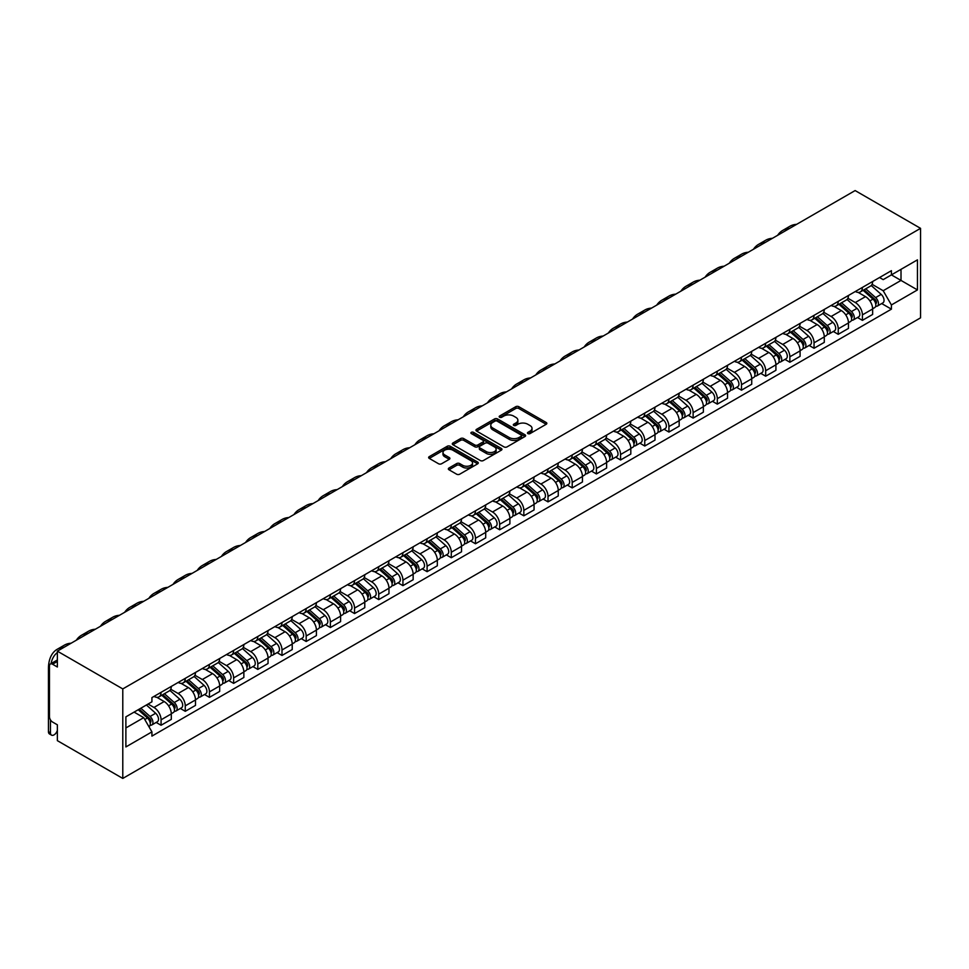 <?xml version="1.0" encoding="UTF-8"?>
<svg xmlns="http://www.w3.org/2000/svg" width="969" height="969" viewBox="0 0 969 969"><rect width="100%" height="100%" fill="white"/><g stroke="black" fill="none" stroke-linecap="round" stroke-linejoin="round"><path stroke-width="1.45" d="M527.911 433.603A1.502 0.872 0 0 0 530.043 433.603L546.213 424.265A2.156 1.248 0 0 0 546.843 423.38A2.156 1.248 0 0 0 546.213 422.508L518.815 406.689A2.156 1.248 0 0 0 515.774 406.689L499.604 416.028A1.502 0.872 0 0 0 499.168 416.646A1.502 0.872 0 0 0 499.604 417.251A1.502 0.872 0 0 0 501.736 417.251L503.832 416.052A6.892 3.973 0 0 1 513.57 416.052L515.847 417.373A6.892 3.973 0 0 1 517.87 420.183A6.892 3.973 0 0 1 515.847 422.993L513.764 424.192A1.502 0.872 0 0 0 513.316 424.81A1.502 0.872 0 0 0 513.764 425.427A1.502 0.872 0 0 0 515.896 425.427L517.979 424.216A6.892 3.973 0 0 1 527.717 424.216L530.007 425.536A6.892 3.973 0 0 1 532.017 428.346A6.892 3.973 0 0 1 530.007 431.157L527.911 432.368A1.502 0.872 0 0 0 527.475 432.986A1.502 0.872 0 0 0 527.911 433.603L527.911 432.368M448.974 468.015A2.156 1.248 0 0 0 448.344 468.899A2.156 1.248 0 0 0 448.974 469.771L456.653 474.204A2.156 1.248 0 0 0 459.706 474.204L477.656 463.836A2.156 1.248 0 0 0 478.286 462.964A2.156 1.248 0 0 0 477.656 462.08L450.27 446.273A2.156 1.248 0 0 0 447.23 446.273L429.267 456.641A2.156 1.248 0 0 0 428.637 457.513A2.156 1.248 0 0 0 429.267 458.398L438.545 463.751A2.156 1.248 0 0 0 441.598 463.751L449.277 459.318A2.156 1.248 0 0 0 449.907 458.434A2.156 1.248 0 0 0 449.277 457.562L444.674 454.897A5.753 3.319 0 0 1 442.99 452.547A5.753 3.319 0 0 1 446.539 449.483A5.753 3.319 0 0 1 452.814 450.197L470.849 460.614A5.753 3.319 0 0 1 472.533 462.964A5.753 3.319 0 0 1 468.984 466.028A5.753 3.319 0 0 1 462.71 465.314L459.706 463.582A2.156 1.248 0 0 0 456.653 463.582L448.974 468.015L448.974 469.771M122.784 688.923L57.365 651.156L855.13 190.566L920.55 228.345L122.784 688.923L122.784 778.434L920.55 317.844L920.55 228.345M503.989 446.891A2.156 1.248 0 0 0 507.029 446.891L524.98 436.522A2.156 1.248 0 0 0 525.61 435.638A2.156 1.248 0 0 0 524.98 434.766L497.594 418.947A2.156 1.248 0 0 0 494.553 418.947L476.591 429.315A2.156 1.248 0 0 0 475.961 430.188A2.156 1.248 0 0 0 476.591 431.072L503.989 446.891M471.951 433.918A1.502 0.872 0 0 1 473.478 434.136L473.478 432.344L501.324 448.429A2.156 1.248 0 0 1 501.954 449.301A2.156 1.248 0 0 1 501.324 450.185L483.361 460.541A2.156 1.248 0 0 1 480.321 460.541L452.935 444.735L452.935 442.978A2.156 1.248 0 0 0 452.305 443.85A2.156 1.248 0 0 0 452.935 444.735M452.935 442.978L460.614 438.545A2.156 1.248 0 0 1 463.654 438.545L474.762 444.953A2.156 1.248 0 0 0 477.814 444.953L482.913 442.009A2.156 1.248 0 0 0 483.543 441.137A2.156 1.248 0 0 0 482.913 440.253L471.346 433.579A1.502 0.872 0 0 1 470.898 432.961A1.502 0.872 0 0 1 471.83 432.162A1.502 0.872 0 0 1 473.478 432.344M57.365 651.156L57.365 666.999L52.556 664.225A4.385 2.532 -120 0 0 50.364 664.007A4.385 2.532 -120 0 0 49.455 666.018L49.455 716.672A4.385 2.532 -120 0 0 52.556 722.038L57.365 724.812L57.365 740.655L122.784 778.434M862.41 287.418A10.09 5.826 60 0 1 860.327 291.935L870.562 286.037A10.09 5.826 -120 0 0 872.645 281.507M847.899 298.27L855.288 302.534A10.09 5.826 60 0 1 862.41 314.889L872.645 308.978A10.09 5.826 -120 0 0 865.511 296.635L858.195 292.408M872.645 308.978L872.645 314.44L862.41 320.351L857.504 317.517M860.327 291.935A10.09 5.826 60 0 1 855.361 291.487M862.41 314.889L862.41 320.351M838.233 301.371A10.09 5.826 60 0 1 836.138 305.901L846.373 299.99A10.09 5.826 -120 0 0 848.456 295.472M833.328 331.483L838.233 334.317L848.469 328.406L848.469 322.943A10.09 5.826 -120 0 0 841.334 310.589L834.006 306.361M836.138 305.901A10.09 5.826 60 0 1 831.172 305.453M823.711 312.236L831.099 316.5A10.09 5.826 60 0 1 838.233 328.854L838.233 334.317M814.045 315.337A10.09 5.826 60 0 1 811.961 319.867L822.184 313.956A10.09 5.826 -120 0 0 824.28 309.426M809.139 345.448L814.045 348.271L824.28 342.372L824.28 336.909A10.09 5.826 -120 0 0 817.146 324.554L809.83 320.327M811.961 319.867A10.09 5.826 60 0 1 806.995 319.407M799.522 326.202L806.911 330.465A10.09 5.826 60 0 1 814.045 342.82L814.045 348.271M789.868 329.303A10.09 5.826 60 0 1 787.773 333.833L798.008 327.922A10.09 5.826 -120 0 0 800.091 323.392M784.963 359.402L789.868 362.236L800.091 356.326L800.091 350.875A10.09 5.826 -120 0 0 792.969 338.52L785.641 334.293M787.773 333.833A10.09 5.826 60 0 1 782.807 333.372M775.345 340.155L782.734 344.431A10.09 5.826 60 0 1 789.868 356.774L789.868 362.236M765.68 343.268A10.09 5.826 60 0 1 763.584 347.786L773.819 341.887A10.09 5.826 -120 0 0 775.915 337.357M760.774 373.368L765.68 376.202L775.915 370.291L775.915 364.828A10.09 5.826 -120 0 0 768.78 352.486L761.452 348.259M763.584 347.786A10.09 5.826 60 0 1 758.63 347.338M751.157 354.121L758.545 358.385A10.09 5.826 60 0 1 765.68 370.739L765.68 376.202M741.491 357.222A10.09 5.826 60 0 1 739.408 361.752L749.643 355.841A10.09 5.826 -120 0 0 751.726 351.323M736.585 387.334L741.491 390.168L751.726 384.257L751.726 378.794A10.09 5.826 -120 0 0 744.592 366.439L737.276 362.212M739.408 361.752A10.09 5.826 60 0 1 734.441 361.304M726.968 368.087L734.369 372.35A10.09 5.826 60 0 1 741.491 384.705L741.491 390.168M717.314 371.188A10.09 5.826 60 0 1 715.219 375.718L725.454 369.807A10.09 5.826 -120 0 0 727.537 365.277M712.409 401.299L717.314 404.121L727.537 398.223L727.537 392.76A10.09 5.826 -120 0 0 720.415 380.405L713.087 376.178M715.219 375.718A10.09 5.826 60 0 1 710.253 375.257M702.791 382.052L710.18 386.316A10.09 5.826 60 0 1 717.314 398.671L717.314 404.121M693.126 385.153A10.09 5.826 60 0 1 691.042 389.683L701.265 383.772A10.09 5.826 -120 0 0 703.361 379.242M688.22 415.253L693.126 418.087L703.361 412.176L703.361 406.726A10.09 5.826 -120 0 0 696.226 394.371L688.898 390.144M691.042 389.683A10.09 5.826 60 0 1 686.076 389.223M678.603 396.006L685.991 400.282A10.09 5.826 60 0 1 693.126 412.624L693.126 418.087M668.937 399.119A10.09 5.826 60 0 1 666.854 403.637L677.089 397.738A10.09 5.826 -120 0 0 679.172 393.208M664.031 429.219L668.937 432.053L679.172 426.142L679.172 420.679A10.09 5.826 -120 0 0 672.038 408.337L664.722 404.109M666.854 403.637A10.09 5.826 60 0 1 661.888 403.189M654.426 409.972L661.815 414.235A10.09 5.826 60 0 1 668.937 426.59L668.937 432.053M644.76 413.073A10.09 5.826 60 0 1 642.665 417.603L652.9 411.692A10.09 5.826 -120 0 0 654.996 407.174M639.855 443.184L644.76 446.019L654.996 440.108L654.996 434.645A10.09 5.826 -120 0 0 647.861 422.29L640.533 418.063M642.665 417.603A10.09 5.826 60 0 1 637.699 417.142M630.238 423.938L637.626 428.201A10.09 5.826 60 0 1 644.76 440.556L644.76 446.019M620.572 427.038A10.09 5.826 60 0 1 618.488 431.568L628.711 425.657A10.09 5.826 -120 0 0 630.807 421.127M615.666 457.15L620.572 459.972L630.807 454.073L630.807 448.611A10.09 5.826 -120 0 0 623.673 436.256L616.357 432.029M618.488 431.568A10.09 5.826 60 0 1 613.522 431.108M606.049 437.903L613.438 442.167A10.09 5.826 60 0 1 620.572 454.522L620.572 459.972M596.395 441.004A10.09 5.826 60 0 1 594.3 445.534L604.535 439.623A10.09 5.826 -120 0 0 606.618 435.093M591.49 471.104L596.395 473.938L606.618 468.027L606.618 462.576A10.09 5.826 -120 0 0 599.496 450.222L592.168 445.994M594.3 445.534A10.09 5.826 60 0 1 589.334 445.074M581.872 451.857L589.261 456.133A10.09 5.826 60 0 1 596.395 468.475L596.395 473.938M572.207 454.97A10.09 5.826 60 0 1 570.123 459.488L580.346 453.589A10.09 5.826 -120 0 0 582.442 449.059M567.301 485.069L572.207 487.904L582.442 481.993L582.442 476.53A10.09 5.826 -120 0 0 575.307 464.187L567.979 459.96M570.123 459.488A10.09 5.826 60 0 1 565.157 459.04M557.684 465.823L565.072 470.086A10.09 5.826 60 0 1 572.207 482.441L572.207 487.904M548.018 468.923A10.09 5.826 60 0 1 545.935 473.453L556.17 467.542A10.09 5.826 -120 0 0 558.253 463.025M543.112 499.035L548.018 501.869L558.253 495.958L558.253 490.496A10.09 5.826 -120 0 0 551.119 478.141L543.803 473.914M545.935 473.453A10.09 5.826 60 0 1 540.968 472.993M533.495 479.788L540.896 484.052A10.09 5.826 60 0 1 548.018 496.407L548.018 501.869M523.841 482.889A10.09 5.826 60 0 1 521.746 487.419L531.981 481.508A10.09 5.826 -120 0 0 534.064 476.978M518.936 512.989L523.841 515.823L534.064 509.924L534.064 504.461A10.09 5.826 -120 0 0 526.942 492.107L519.614 487.879M521.746 487.419A10.09 5.826 60 0 1 516.78 486.959M509.319 493.754L516.707 498.018A10.09 5.826 60 0 1 523.841 510.372L523.841 515.823M499.653 496.855A10.09 5.826 60 0 1 497.569 501.373L507.792 495.474A10.09 5.826 -120 0 0 509.888 490.944M494.747 526.954L499.653 529.789L509.888 523.878L509.888 518.427A10.09 5.826 -120 0 0 502.754 506.072L495.425 501.845M497.569 501.373A10.09 5.826 60 0 1 492.603 500.925M485.13 507.708L492.518 511.983A10.09 5.826 60 0 1 499.653 524.326L499.653 529.789M475.464 510.808A10.09 5.826 60 0 1 473.381 515.338L483.616 509.44A10.09 5.826 -120 0 0 485.699 504.91M470.559 540.92L475.464 543.754L485.699 537.843L485.699 532.381A10.09 5.826 -120 0 0 478.565 520.038L471.249 515.811M473.381 515.338A10.09 5.826 60 0 1 468.415 514.89M460.953 521.673L468.342 525.937A10.09 5.826 60 0 1 475.464 538.292L475.464 543.754M451.288 524.774A10.09 5.826 60 0 1 449.192 529.304L459.427 523.393A10.09 5.826 -120 0 0 461.523 518.875M446.382 554.886L451.288 557.72L461.523 551.809L461.523 546.346A10.09 5.826 -120 0 0 454.388 533.992L447.06 529.764M449.192 529.304A10.09 5.826 60 0 1 444.238 528.844M436.765 535.639L444.153 539.903A10.09 5.826 60 0 1 451.288 552.257L451.288 557.72M427.099 538.74A10.09 5.826 60 0 1 425.016 543.27L435.251 537.359A10.09 5.826 -120 0 0 437.334 532.829M422.193 568.839L427.099 571.674L437.334 565.775L437.334 560.312A10.09 5.826 -120 0 0 430.2 547.957L422.884 543.73M425.016 543.27A10.09 5.826 60 0 1 420.049 542.81M412.576 549.605L419.965 553.868A10.09 5.826 60 0 1 427.099 566.211L427.099 571.674M402.922 552.705A10.09 5.826 60 0 1 400.827 557.223L411.062 551.325A10.09 5.826 -120 0 0 413.145 546.795M398.017 582.805L402.922 585.639L413.145 579.728L413.145 574.278A10.09 5.826 -120 0 0 406.023 561.923L398.695 557.696M400.827 557.223A10.09 5.826 60 0 1 395.861 556.775M388.399 563.558L395.788 567.822A10.09 5.826 60 0 1 402.922 580.177L402.922 585.639M378.734 566.659A10.09 5.826 60 0 1 376.65 571.189L386.873 565.278A10.09 5.826 -120 0 0 388.969 560.76M373.828 596.771L378.734 599.605L388.969 593.694L388.969 588.231A10.09 5.826 -120 0 0 381.834 575.889L374.506 571.649M376.65 571.189A10.09 5.826 60 0 1 371.684 570.741M364.211 577.524L371.599 581.788A10.09 5.826 60 0 1 378.734 594.142L378.734 599.605M354.545 580.625A10.09 5.826 60 0 1 352.462 585.155L362.697 579.244A10.09 5.826 -120 0 0 364.78 574.714M349.639 610.736L354.545 613.559L364.78 607.66L364.78 602.197A10.09 5.826 -120 0 0 357.646 589.842L350.33 585.615M352.462 585.155A10.09 5.826 60 0 1 347.496 584.695M340.034 591.49L347.423 595.753A10.09 5.826 60 0 1 354.545 608.108L354.545 613.559M330.368 594.591A10.09 5.826 60 0 1 328.273 599.121L338.508 593.21A10.09 5.826 -120 0 0 340.591 588.68M325.463 624.69L330.368 627.524L340.591 621.626L340.591 616.163A10.09 5.826 -120 0 0 333.469 603.808L326.141 599.581M328.273 599.121A10.09 5.826 60 0 1 323.307 598.66M315.846 605.443L323.234 609.719A10.09 5.826 60 0 1 330.368 622.062L330.368 627.524M306.18 608.556A10.09 5.826 60 0 1 304.096 613.074L314.319 607.175A10.09 5.826 -120 0 0 316.415 602.645M301.274 638.656L306.18 641.49L316.415 635.579L316.415 630.116A10.09 5.826 -120 0 0 309.281 617.774L301.953 613.547M304.096 613.074A10.09 5.826 60 0 1 299.13 612.626M291.657 619.409L299.046 623.673A10.09 5.826 60 0 1 306.18 636.027L306.18 641.49M281.991 622.51A10.09 5.826 60 0 1 279.908 627.04L290.143 621.129A10.09 5.826 -120 0 0 292.226 616.611M277.086 652.621L281.991 655.456L292.226 649.545L292.226 644.082A10.09 5.826 -120 0 0 285.092 631.727L277.776 627.5M279.908 627.04A10.09 5.826 60 0 1 274.942 626.592M267.48 633.375L274.869 637.638A10.09 5.826 60 0 1 281.991 649.993L281.991 655.456M257.815 636.476A10.09 5.826 60 0 1 255.719 641.006L265.954 635.095A10.09 5.826 -120 0 0 268.05 630.565M252.909 666.587L257.815 669.409L268.05 663.511L268.05 658.048A10.09 5.826 -120 0 0 260.915 645.693L253.587 641.466M255.719 641.006A10.09 5.826 60 0 1 250.765 640.545M243.292 647.34L250.68 651.604A10.09 5.826 60 0 1 257.815 663.959L257.815 669.409M233.626 650.441A10.09 5.826 60 0 1 231.543 654.971L241.778 649.06A10.09 5.826 -120 0 0 243.861 644.53M228.72 680.541L233.626 683.375L243.861 677.464L243.861 672.014A10.09 5.826 -120 0 0 236.727 659.659L229.411 655.432M231.543 654.971A10.09 5.826 60 0 1 226.576 654.511M219.103 661.294L226.492 665.57A10.09 5.826 60 0 1 233.626 677.912L233.626 683.375M209.449 664.407A10.09 5.826 60 0 1 207.354 668.925L217.589 663.026A10.09 5.826 -120 0 0 219.672 658.496M204.544 694.507L209.449 697.341L219.672 691.43L219.672 685.967A10.09 5.826 -120 0 0 212.55 673.625L205.222 669.397M207.354 668.925A10.09 5.826 60 0 1 202.388 668.477M194.926 675.26L202.315 679.523A10.09 5.826 60 0 1 209.449 691.878L209.449 697.341M185.261 678.361A10.09 5.826 60 0 1 183.177 682.891L193.4 676.98A10.09 5.826 -120 0 0 195.496 672.462M180.355 708.472L185.261 711.307L195.496 705.396L195.496 699.933A10.09 5.826 -120 0 0 188.361 687.578L181.033 683.351M183.177 682.891A10.09 5.826 60 0 1 178.211 682.442M170.738 689.225L178.126 693.489A10.09 5.826 60 0 1 185.261 705.844L185.261 711.307M161.072 692.326A10.09 5.826 60 0 1 158.989 696.856L169.224 690.945A10.09 5.826 -120 0 0 171.307 686.415M156.166 722.438L161.072 725.26L171.307 719.361L171.307 713.899A10.09 5.826 -120 0 0 164.173 701.544L156.857 697.317M158.989 696.856A10.09 5.826 60 0 1 154.023 696.396M148.051 704.051L153.95 707.455A10.09 5.826 60 0 1 161.072 719.81L161.072 725.26M879.549 277.522L883.183 279.629L917.449 259.849L901.013 269.334L901.013 280.429L883.183 290.724L872.076 284.305M125.885 727.949L143.715 717.654L151.927 731.886L125.885 746.929L125.885 716.854L151.927 701.81L151.927 697.607L891.407 270.678L891.407 274.881L917.449 289.925L891.407 304.956L883.183 290.724M917.449 259.849L917.449 289.925M151.927 731.886L151.927 736.101L891.407 309.159L891.407 304.956M143.715 717.654L134.097 712.106M881.693 303.551L891.407 309.159M528.517 433.809L530.007 432.949A6.892 3.973 0 0 0 532.017 430.139L532.017 428.346M517.87 420.183L517.87 421.963A6.892 3.973 0 0 1 515.847 424.785L514.357 425.645M546.177 424.277L518.815 408.482A2.156 1.248 0 0 0 515.774 408.482L500.21 417.469M524.98 434.766L524.98 436.522L497.594 420.74A2.156 1.248 0 0 0 494.553 420.74L476.627 431.084M521.177 436.256A1.502 0.872 0 0 0 521.625 435.638A1.502 0.872 0 0 0 521.177 435.02L497.133 421.14A1.502 0.872 0 0 0 495.002 421.14L492.797 422.423A6.892 3.973 0 0 0 490.786 425.234A6.892 3.973 0 0 0 492.797 428.044L509.234 437.528A6.892 3.973 0 0 0 518.972 437.528L521.177 436.256L521.177 438.049A1.502 0.872 0 0 0 521.625 437.431L521.625 435.638M490.786 425.234L490.786 427.014A6.892 3.973 0 0 0 492.797 429.836L492.797 428.044M521.177 438.049L518.972 439.32A6.892 3.973 0 0 1 509.234 439.32L492.797 429.836M452.959 444.747L460.614 440.326L460.614 438.545M483.543 441.137L483.543 442.918A2.156 1.248 0 0 1 482.913 443.802L477.814 446.745A2.156 1.248 0 0 1 474.762 446.745L463.654 440.326A2.156 1.248 0 0 0 460.614 440.326M473.478 434.136L501.288 450.197M486.293 451.602A5.753 3.319 0 0 0 492.567 452.329A5.753 3.319 0 0 0 496.116 449.253A5.753 3.319 0 0 0 494.432 446.903L488.085 443.245A2.156 1.248 0 0 0 485.033 443.245L479.946 446.188A2.156 1.248 0 0 0 479.316 447.06A2.156 1.248 0 0 0 479.946 447.944L486.293 451.602L486.293 453.395A5.753 3.319 0 0 0 492.567 454.122A5.753 3.319 0 0 0 496.116 451.045L496.116 449.253M479.316 447.06L479.316 448.853A2.156 1.248 0 0 0 479.946 449.725L479.946 447.944M486.293 453.395L479.946 449.725M472.533 462.964L472.533 464.757A5.753 3.319 0 0 1 468.984 467.821A5.753 3.319 0 0 1 462.71 467.106L459.706 465.362A2.156 1.248 0 0 0 456.653 465.362L448.998 469.783M442.99 452.547L442.99 454.34A5.753 3.319 0 0 0 444.674 456.69L444.674 454.897M449.277 457.562L449.277 459.318L444.674 456.69M477.656 462.08L477.656 463.836L450.27 448.066A2.156 1.248 0 0 0 447.23 448.066L429.303 458.41M863.113 290.325L872.972 299.118A5.487 3.161 60 0 1 874.692 307.597L872.645 308.784M863.379 290.567L868.018 293.244M864.106 289.755L875.08 299.542A2.628 1.514 60 0 1 875.903 303.612A2.628 1.514 60 0 1 875.661 303.709M865.753 288.81L875.601 297.604A5.487 3.161 60 0 1 877.32 306.083A5.487 3.161 60 0 1 875.673 306.252M871.24 285.516L881.184 294.382A5.487 3.161 60 0 1 882.904 302.861L877.32 306.083M796.651 224.336A42.309 24.431 -120 0 0 789.868 226.286L782.734 230.404A42.309 24.431 -120 0 0 777.659 235.297M789.517 228.454A42.309 24.431 -120 0 0 782.734 230.404M838.936 304.29L848.783 313.084A5.487 3.161 60 0 1 850.503 321.563L848.456 322.738M839.19 304.52L843.829 307.209M839.929 303.721L850.891 313.508A2.628 1.514 60 0 1 851.715 317.578A2.628 1.514 60 0 1 851.472 317.662M841.564 302.776L851.424 311.57A5.487 3.161 60 0 1 853.144 320.036A5.487 3.161 60 0 1 851.485 320.218M847.063 299.469L856.996 308.348A5.487 3.161 60 0 1 858.728 316.815L853.144 320.036M814.747 318.256L824.607 327.05A5.487 3.161 60 0 1 826.327 335.528L824.28 336.703M815.002 318.486L819.641 321.163M815.741 317.687L826.702 327.461A2.628 1.514 60 0 1 827.526 331.531A2.628 1.514 60 0 1 827.296 331.628M817.376 316.73L827.235 325.523A5.487 3.161 60 0 1 828.955 334.002A5.487 3.161 60 0 1 827.296 334.184M822.875 313.435L832.819 322.302A5.487 3.161 60 0 1 834.539 330.78L828.955 334.002M772.463 238.301A42.309 24.431 -120 0 0 765.68 240.251L758.557 244.37A42.309 24.431 -120 0 0 753.47 249.263M765.328 242.42A42.309 24.431 -120 0 0 758.557 244.37M748.274 252.255A42.309 24.431 -120 0 0 741.503 254.217L734.369 258.335A42.309 24.431 -120 0 0 729.282 263.229M741.152 256.373A42.309 24.431 -120 0 0 734.369 258.335M790.559 332.222L800.418 341.015A5.487 3.161 60 0 1 802.138 349.482L800.091 350.669M790.825 332.452L795.464 335.129M791.552 331.64L802.526 341.427A2.628 1.514 60 0 1 803.349 345.497A2.628 1.514 60 0 1 803.107 345.594M793.199 330.695L803.047 339.489A5.487 3.161 60 0 1 804.779 347.968A5.487 3.161 60 0 1 803.119 348.137M798.698 327.401L808.63 336.267A5.487 3.161 60 0 1 810.35 344.746L804.779 347.968M766.382 346.175L776.23 354.969A5.487 3.161 60 0 1 777.95 363.448L775.903 364.635M766.636 346.417L771.276 349.094M767.375 345.606L778.337 355.393A2.628 1.514 60 0 1 779.161 359.463A2.628 1.514 60 0 1 778.919 359.56M769.011 344.661L778.87 353.455A5.487 3.161 60 0 1 780.59 361.934A5.487 3.161 60 0 1 778.931 362.103M774.51 341.354L784.454 350.233A5.487 3.161 60 0 1 786.174 358.712L780.59 361.934M742.193 360.141L752.053 368.935A5.487 3.161 60 0 1 753.773 377.413L751.726 378.588M742.46 360.371L747.099 363.06M743.187 359.572L754.148 369.359A2.628 1.514 60 0 1 754.984 373.428A2.628 1.514 60 0 1 754.742 373.513M744.834 358.627L754.681 367.421A5.487 3.161 60 0 1 756.401 375.887A5.487 3.161 60 0 1 754.754 376.069M750.321 355.32L760.265 364.199A5.487 3.161 60 0 1 761.985 372.665L756.401 375.887M724.097 266.221A42.309 24.431 -120 0 0 717.314 268.183L710.18 272.289A42.309 24.431 -120 0 0 705.105 277.182M716.963 270.339A42.309 24.431 -120 0 0 710.18 272.289M699.909 280.186A42.309 24.431 -120 0 0 693.126 282.136L686.004 286.255A42.309 24.431 -120 0 0 680.916 291.148M692.774 284.305A42.309 24.431 -120 0 0 686.004 286.255M675.72 294.152A42.309 24.431 -120 0 0 668.949 296.102L661.815 300.22A42.309 24.431 -120 0 0 656.74 305.114M668.598 298.27A42.309 24.431 -120 0 0 661.815 300.22M718.005 374.107L727.864 382.9A5.487 3.161 60 0 1 729.584 391.379L727.537 392.554M718.271 374.337L722.91 377.014M719.01 373.537L729.972 383.312A2.628 1.514 60 0 1 730.796 387.382A2.628 1.514 60 0 1 730.553 387.479M720.645 372.581L730.505 381.374A5.487 3.161 60 0 1 732.225 389.853A5.487 3.161 60 0 1 730.565 390.035M726.144 369.286L736.077 378.152A5.487 3.161 60 0 1 737.797 386.631L732.225 389.853M651.543 308.106A42.309 24.431 -120 0 0 644.76 310.068L637.626 314.186A42.309 24.431 -120 0 0 632.551 319.08M644.409 312.224A42.309 24.431 -120 0 0 637.626 314.186M693.828 388.072L703.676 396.866A5.487 3.161 60 0 1 705.396 405.333L703.361 406.52M694.083 388.303L698.722 390.979M694.821 387.491L705.783 397.278A2.628 1.514 60 0 1 706.607 401.348A2.628 1.514 60 0 1 706.377 401.445M696.457 386.546L706.316 395.34A5.487 3.161 60 0 1 708.036 403.819A5.487 3.161 60 0 1 706.377 403.988M701.956 383.252L711.9 392.118A5.487 3.161 60 0 1 713.62 400.597L708.036 403.819M627.355 322.071A42.309 24.431 -120 0 0 620.584 324.021L613.45 328.14A42.309 24.431 -120 0 0 608.362 333.033M620.221 326.19A42.309 24.431 -120 0 0 613.45 328.14M669.64 402.026L679.499 410.82A5.487 3.161 60 0 1 681.219 419.298L679.172 420.485M669.906 402.268L674.545 404.945M670.633 401.457L681.607 411.244A2.628 1.514 60 0 1 682.43 415.313A2.628 1.514 60 0 1 682.188 415.41M672.28 400.512L682.128 409.306A5.487 3.161 60 0 1 683.848 417.784A5.487 3.161 60 0 1 682.2 417.954M677.767 397.205L687.711 406.084A5.487 3.161 60 0 1 689.431 414.55L683.848 417.784M603.178 336.037A42.309 24.431 -120 0 0 596.395 337.987L589.261 342.105A42.309 24.431 -120 0 0 584.186 346.999M596.044 340.155A42.309 24.431 -120 0 0 589.261 342.105M645.463 415.992L655.31 424.785A5.487 3.161 60 0 1 657.03 433.264L654.983 434.439M645.717 416.222L650.356 418.899M646.456 415.422L657.418 425.209A2.628 1.514 60 0 1 658.242 429.267A2.628 1.514 60 0 1 657.999 429.364M648.091 414.478L657.951 423.271A5.487 3.161 60 0 1 659.671 431.738A5.487 3.161 60 0 1 658.012 431.92M653.591 411.171L663.523 420.049A5.487 3.161 60 0 1 665.255 428.516L659.671 431.738M578.99 350.003A42.309 24.431 -120 0 0 572.207 351.953L565.084 356.071A42.309 24.431 -120 0 0 559.997 360.965M571.855 354.121A42.309 24.431 -120 0 0 565.084 356.071M621.274 429.957L631.134 438.751A5.487 3.161 60 0 1 632.854 447.23L630.807 448.405M621.529 430.188L626.168 432.864M622.268 429.388L633.229 439.163A2.628 1.514 60 0 1 634.065 443.233A2.628 1.514 60 0 1 633.823 443.33M623.915 428.431L633.762 437.225A5.487 3.161 60 0 1 635.482 445.704A5.487 3.161 60 0 1 633.835 445.885M629.402 425.137L639.346 434.003A5.487 3.161 60 0 1 641.066 442.482L635.482 445.704M554.801 363.956A42.309 24.431 -120 0 0 548.03 365.919L540.896 370.037A42.309 24.431 -120 0 0 535.809 374.93M547.679 368.075A42.309 24.431 -120 0 0 540.896 370.037M597.086 443.923L606.945 452.717A5.487 3.161 60 0 1 608.665 461.183L606.618 462.37M597.352 444.153L601.991 446.83M598.079 443.342L609.053 453.129A2.628 1.514 60 0 1 609.876 457.198A2.628 1.514 60 0 1 609.634 457.295M599.726 442.397L609.574 451.191A5.487 3.161 60 0 1 611.306 459.669A5.487 3.161 60 0 1 609.646 459.839M605.225 439.102L615.158 447.969A5.487 3.161 60 0 1 616.878 456.447L611.306 459.669M530.624 377.922A42.309 24.431 -120 0 0 523.841 379.872L516.707 383.99A42.309 24.431 -120 0 0 511.632 388.884M523.49 382.04A42.309 24.431 -120 0 0 516.707 383.99M572.909 457.877L582.757 466.67A5.487 3.161 60 0 1 584.477 475.149L582.442 476.336M573.163 458.119L577.803 460.796M573.902 457.307L584.864 467.094A2.628 1.514 60 0 1 585.688 471.164A2.628 1.514 60 0 1 585.446 471.261M575.538 456.363L585.397 465.156A5.487 3.161 60 0 1 587.117 473.623A5.487 3.161 60 0 1 585.458 473.805M581.037 453.056L590.981 461.934A5.487 3.161 60 0 1 592.701 470.401L587.117 473.623M506.436 391.888A42.309 24.431 -120 0 0 499.653 393.838L492.531 397.956A42.309 24.431 -120 0 0 487.443 402.85M499.301 396.006A42.309 24.431 -120 0 0 492.531 397.956M548.72 471.842L558.58 480.636A5.487 3.161 60 0 1 560.3 489.115L558.253 490.29M548.987 472.073L553.626 474.749M549.714 471.273L560.676 481.06A2.628 1.514 60 0 1 561.511 485.118A2.628 1.514 60 0 1 561.269 485.215M551.361 470.316L561.208 479.11A5.487 3.161 60 0 1 562.928 487.589A5.487 3.161 60 0 1 561.281 487.77M556.848 467.022L566.792 475.888A5.487 3.161 60 0 1 568.512 484.367L562.928 487.589M482.247 405.854A42.309 24.431 -120 0 0 475.476 407.804L468.342 411.922A42.309 24.431 -120 0 0 463.267 416.815M475.125 409.96A42.309 24.431 -120 0 0 468.342 411.922M524.532 485.808L534.391 494.602A5.487 3.161 60 0 1 536.111 503.081L534.064 504.255M524.798 486.038L529.437 488.715M525.537 485.227L536.499 495.014A2.628 1.514 60 0 1 537.323 499.083A2.628 1.514 60 0 1 537.08 499.18M527.172 484.282L537.032 493.076A5.487 3.161 60 0 1 538.752 501.554A5.487 3.161 60 0 1 537.092 501.724M532.671 480.987L542.604 489.854A5.487 3.161 60 0 1 544.324 498.332L538.752 501.554M458.071 419.807A42.309 24.431 -120 0 0 451.288 421.769L444.153 425.888A42.309 24.431 -120 0 0 439.078 430.769M450.936 423.925A42.309 24.431 -120 0 0 444.153 425.888M500.355 499.774L510.203 508.568A5.487 3.161 60 0 1 511.923 517.034L509.888 518.221M500.61 500.004L505.249 502.681M501.348 499.192L512.31 508.979A2.628 1.514 60 0 1 513.134 513.049A2.628 1.514 60 0 1 512.904 513.146M502.984 498.248L512.843 507.041A5.487 3.161 60 0 1 514.563 515.52A5.487 3.161 60 0 1 512.904 515.69M508.483 494.953L518.427 503.819A5.487 3.161 60 0 1 520.147 512.298L514.563 515.52M433.882 433.773A42.309 24.431 -120 0 0 427.111 435.723L419.977 439.841A42.309 24.431 -120 0 0 414.889 444.735M426.748 437.891A42.309 24.431 -120 0 0 419.977 439.841M476.167 513.727L486.026 522.521A5.487 3.161 60 0 1 487.746 531L485.699 532.187M476.433 513.97L481.072 516.647M477.16 513.158L488.134 522.945A2.628 1.514 60 0 1 488.957 527.015A2.628 1.514 60 0 1 488.715 527.112M478.807 512.213L488.655 521.007A5.487 3.161 60 0 1 490.375 529.474A5.487 3.161 60 0 1 488.727 529.655M484.294 508.907L494.238 517.785A5.487 3.161 60 0 1 495.958 526.252L490.375 529.474M409.705 447.739A42.309 24.431 -120 0 0 402.922 449.689L395.788 453.807A42.309 24.431 -120 0 0 390.713 458.7M402.571 451.857A42.309 24.431 -120 0 0 395.788 453.807M451.99 527.693L461.838 536.487A5.487 3.161 60 0 1 463.557 544.966L461.51 546.141M452.244 527.923L456.883 530.6M452.983 527.124L463.945 536.911A2.628 1.514 60 0 1 464.769 540.968A2.628 1.514 60 0 1 464.526 541.065M454.618 526.167L464.478 534.961A5.487 3.161 60 0 1 466.198 543.439A5.487 3.161 60 0 1 464.539 543.621M460.118 522.872L470.062 531.739A5.487 3.161 60 0 1 471.782 540.217L466.198 543.439M385.517 461.704A42.309 24.431 -120 0 0 378.734 463.654L371.611 467.773A42.309 24.431 -120 0 0 366.524 472.666M378.382 465.81A42.309 24.431 -120 0 0 371.611 467.773M427.801 541.659L437.661 550.453A5.487 3.161 60 0 1 439.381 558.931L437.334 560.106M428.068 541.889L432.695 544.566M428.795 541.077L439.756 550.864A2.628 1.514 60 0 1 440.592 554.934A2.628 1.514 60 0 1 440.35 555.031M430.442 540.133L440.289 548.926A5.487 3.161 60 0 1 442.009 557.405A5.487 3.161 60 0 1 440.362 557.575M435.929 536.838L445.873 545.704A5.487 3.161 60 0 1 447.593 554.183L442.009 557.405M361.328 475.658A42.309 24.431 -120 0 0 354.557 477.62L347.423 481.738A42.309 24.431 -120 0 0 342.336 486.62M354.206 479.776A42.309 24.431 -120 0 0 347.423 481.738M403.613 555.625L413.472 564.418A5.487 3.161 60 0 1 415.192 572.885L413.145 574.072M403.879 555.855L408.518 558.532M404.606 555.043L415.58 564.83A2.628 1.514 60 0 1 416.404 568.9A2.628 1.514 60 0 1 416.161 568.997M406.253 554.098L416.113 562.892A5.487 3.161 60 0 1 417.833 571.371A5.487 3.161 60 0 1 416.173 571.54M411.752 550.804L421.685 559.67A5.487 3.161 60 0 1 423.405 568.149L417.833 571.371M337.151 489.624A42.309 24.431 -120 0 0 330.368 491.574L323.234 495.692A42.309 24.431 -120 0 0 318.159 500.585M330.017 493.742A42.309 24.431 -120 0 0 323.234 495.692M379.436 569.578L389.284 578.372A5.487 3.161 60 0 1 391.004 586.851L388.969 588.026M379.691 569.82L384.33 572.497M380.429 569.009L391.391 578.796A2.628 1.514 60 0 1 392.215 582.866A2.628 1.514 60 0 1 391.973 582.95M382.065 568.064L391.924 576.858A5.487 3.161 60 0 1 393.644 585.324A5.487 3.161 60 0 1 391.985 585.506M387.564 564.757L397.508 573.636A5.487 3.161 60 0 1 399.228 582.103L393.644 585.324M312.963 503.589A42.309 24.431 -120 0 0 306.18 505.539L299.058 509.658A42.309 24.431 -120 0 0 293.97 514.551M305.829 507.708A42.309 24.431 -120 0 0 299.058 509.658M355.248 583.544L365.107 592.338A5.487 3.161 60 0 1 366.827 600.816L364.78 601.991M355.514 583.774L360.153 586.451M356.241 582.975L367.203 592.749A2.628 1.514 60 0 1 368.038 596.819A2.628 1.514 60 0 1 367.796 596.916M357.888 582.018L367.736 590.811A5.487 3.161 60 0 1 369.455 599.29A5.487 3.161 60 0 1 367.808 599.472M363.375 578.723L373.319 587.589A5.487 3.161 60 0 1 375.039 596.068L369.455 599.29M288.774 517.543A42.309 24.431 -120 0 0 282.003 519.505L274.869 523.623A42.309 24.431 -120 0 0 269.794 528.517M281.652 521.661A42.309 24.431 -120 0 0 274.869 523.623M331.059 597.51L340.918 606.303A5.487 3.161 60 0 1 342.638 614.77L340.591 615.957M331.325 597.74L335.964 600.417M332.064 596.928L343.026 606.715A2.628 1.514 60 0 1 343.85 610.785A2.628 1.514 60 0 1 343.607 610.882M333.699 595.983L343.559 604.777A5.487 3.161 60 0 1 345.279 613.256A5.487 3.161 60 0 1 343.62 613.425M339.198 592.689L349.131 601.555A5.487 3.161 60 0 1 350.851 610.034L345.279 613.256M264.598 531.509A42.309 24.431 -120 0 0 257.815 533.471L250.68 537.577A42.309 24.431 -120 0 0 245.605 542.47M257.463 535.627A42.309 24.431 -120 0 0 250.68 537.577M306.882 611.475L316.73 620.257A5.487 3.161 60 0 1 318.45 628.736L316.415 629.923M307.137 611.705L311.776 614.382M307.876 610.894L318.837 620.681A2.628 1.514 60 0 1 319.661 624.751A2.628 1.514 60 0 1 319.431 624.848M309.511 609.949L319.37 618.743A5.487 3.161 60 0 1 321.09 627.222A5.487 3.161 60 0 1 319.431 627.391M315.01 606.655L324.954 615.521A5.487 3.161 60 0 1 326.674 624L321.09 627.222M240.409 545.474A42.309 24.431 -120 0 0 233.638 547.424L226.504 551.543A42.309 24.431 -120 0 0 221.417 556.436M233.275 549.593A42.309 24.431 -120 0 0 226.504 551.543M282.694 625.429L292.553 634.223A5.487 3.161 60 0 1 294.273 642.701L292.226 643.876M282.96 625.659L287.599 628.348M283.687 624.86L294.661 634.647A2.628 1.514 60 0 1 295.484 638.716A2.628 1.514 60 0 1 295.242 638.801M285.334 623.915L295.182 632.709A5.487 3.161 60 0 1 296.902 641.175A5.487 3.161 60 0 1 295.254 641.357M290.821 620.608L300.765 629.487A5.487 3.161 60 0 1 302.485 637.953L296.902 641.175M216.232 559.44A42.309 24.431 -120 0 0 209.449 561.39L202.315 565.508A42.309 24.431 -120 0 0 197.24 570.402M209.098 563.558A42.309 24.431 -120 0 0 202.315 565.508M258.517 639.395L268.365 648.188A5.487 3.161 60 0 1 270.085 656.667L268.038 657.842M258.771 639.625L263.411 642.302M259.51 638.825L270.472 648.6A2.628 1.514 60 0 1 271.296 652.67A2.628 1.514 60 0 1 271.054 652.767M261.145 637.868L271.005 646.662A5.487 3.161 60 0 1 272.725 655.141A5.487 3.161 60 0 1 271.066 655.323M266.645 634.574L276.589 643.44A5.487 3.161 60 0 1 278.309 651.919L272.725 655.141M192.044 573.394A42.309 24.431 -120 0 0 185.261 575.356L178.139 579.474A42.309 24.431 -120 0 0 173.051 584.368M184.909 577.512A42.309 24.431 -120 0 0 178.139 579.474M234.328 653.36L244.188 662.154A5.487 3.161 60 0 1 245.908 670.621L243.861 671.808M234.595 653.591L239.222 656.267M235.322 652.779L246.283 662.566A2.628 1.514 60 0 1 247.119 666.636A2.628 1.514 60 0 1 246.877 666.733M236.969 651.834L246.816 660.628A5.487 3.161 60 0 1 248.536 669.107A5.487 3.161 60 0 1 246.889 669.276M242.456 648.54L252.4 657.406A5.487 3.161 60 0 1 254.12 665.885L248.536 669.107M167.855 587.359A42.309 24.431 -120 0 0 161.084 589.322L153.95 593.428A42.309 24.431 -120 0 0 148.863 598.321M160.733 591.478A42.309 24.431 -120 0 0 153.95 593.428M210.14 667.314L219.999 676.108A5.487 3.161 60 0 1 221.719 684.586L219.672 685.773M210.406 667.556L215.045 670.233M211.133 666.745L222.107 676.532A2.628 1.514 60 0 1 222.931 680.601A2.628 1.514 60 0 1 222.688 680.698M212.78 665.8L222.64 674.594A5.487 3.161 60 0 1 224.36 683.072A5.487 3.161 60 0 1 222.7 683.242M218.279 662.493L228.212 671.372A5.487 3.161 60 0 1 229.932 679.85L224.36 683.072M143.678 601.325A42.309 24.431 -120 0 0 136.895 603.275L129.761 607.393A42.309 24.431 -120 0 0 124.686 612.287M136.544 605.443A42.309 24.431 -120 0 0 129.761 607.393M185.963 681.28L195.811 690.073A5.487 3.161 60 0 1 197.531 698.552L195.496 699.727M186.218 681.51L190.857 684.199M186.956 680.71L197.918 690.497A2.628 1.514 60 0 1 198.742 694.567A2.628 1.514 60 0 1 198.512 694.652M188.592 679.766L198.451 688.559A5.487 3.161 60 0 1 200.171 697.026A5.487 3.161 60 0 1 198.512 697.208M194.091 676.459L204.035 685.337A5.487 3.161 60 0 1 205.755 693.804L200.171 697.026M119.49 615.291A42.309 24.431 -120 0 0 112.719 617.241L105.585 621.359A42.309 24.431 -120 0 0 100.497 626.253M112.356 619.409A42.309 24.431 -120 0 0 105.585 621.359M161.775 695.245L171.634 704.039A5.487 3.161 60 0 1 173.354 712.518L171.307 713.693M162.041 695.476L166.68 698.152M162.768 694.676L173.742 704.451A2.628 1.514 60 0 1 174.565 708.521A2.628 1.514 60 0 1 174.323 708.618M164.415 693.719L174.263 702.513A5.487 3.161 60 0 1 175.983 710.992A5.487 3.161 60 0 1 174.335 711.173M169.902 690.425L179.846 699.291A5.487 3.161 60 0 1 181.566 707.77L175.983 710.992M95.301 629.244A42.309 24.431 -120 0 0 88.53 631.207L81.396 635.325A42.309 24.431 -120 0 0 76.321 640.218M88.179 633.363A42.309 24.431 -120 0 0 81.396 635.325M138.192 709.744L147.445 718.005A5.487 3.161 60 0 1 149.165 726.471L148.899 726.629M138.288 709.696L142.491 712.118M139.185 709.175L149.553 718.417A2.628 1.514 60 0 1 150.377 722.486A2.628 1.514 60 0 1 150.134 722.583M140.832 708.218L150.086 716.479A5.487 3.161 60 0 1 151.806 724.957A5.487 3.161 60 0 1 150.147 725.127M146.416 704.996L155.658 713.257A5.487 3.161 60 0 1 157.378 721.735L151.806 724.957M51.514 735.132L49.492 733.969A5.039 2.907 -60 0 1 48.45 731.668L50.461 732.83A5.039 2.907 120 0 0 51.514 735.132A5.039 2.907 120 0 0 57.365 730.311M71.125 643.21A42.309 24.431 -120 0 0 64.342 645.172L57.219 649.278A42.309 24.431 -120 0 0 48.45 668.658L48.45 731.668M63.99 647.328A42.309 24.431 -120 0 0 57.219 649.278M50.461 732.83L50.461 719.894M51.042 663.608A39.463 22.784 60 0 1 57.365 652.585M185.261 705.844L195.496 699.933M209.449 691.878L219.672 685.967M233.626 677.912L243.861 672.014M257.815 663.959L268.05 658.048M281.991 649.993L292.226 644.082M306.18 636.027L316.415 630.116M330.368 622.062L340.591 616.163M354.545 608.108L364.78 602.197M378.734 594.142L388.969 588.231M402.922 580.177L413.145 574.278M427.099 566.211L437.334 560.312M451.288 552.257L461.523 546.346M475.464 538.292L485.699 532.381M499.653 524.326L509.888 518.427M523.841 510.372L534.064 504.461M548.018 496.407L558.253 490.496M572.207 482.441L582.442 476.53M596.395 468.475L606.618 462.576M620.572 454.522L630.807 448.611M644.76 440.556L654.996 434.645M668.937 426.59L679.172 420.679M693.126 412.624L703.361 406.726M717.314 398.671L727.537 392.76M741.491 384.705L751.726 378.794M765.68 370.739L775.915 364.828M789.868 356.774L800.091 350.875M814.045 342.82L824.28 336.909M838.233 328.854L848.469 322.943M161.072 719.81L171.307 713.899M153.95 707.455L164.173 701.544M178.126 693.489L188.361 687.578M202.315 679.523L212.55 673.625M226.492 665.57L236.727 659.659M250.68 651.604L260.915 645.693M274.869 637.638L285.092 631.727M299.046 623.673L309.281 617.774M323.234 609.719L333.469 603.808M347.423 595.753L357.646 589.842M371.599 581.788L381.834 575.889M395.788 567.822L406.023 561.923M419.965 553.868L430.2 547.957M444.153 539.903L454.388 533.992M468.342 525.937L478.565 520.038M492.518 511.983L502.754 506.072M516.707 498.018L526.942 492.107M540.896 484.052L551.119 478.141M565.072 470.086L575.307 464.187M589.261 456.133L599.496 450.222M613.438 442.167L623.673 436.256M637.626 428.201L647.861 422.29M661.815 414.235L672.038 408.337M685.991 400.282L696.226 394.371M710.18 386.316L720.415 380.405M734.369 372.35L744.592 366.439M758.545 358.385L768.78 352.486M782.734 344.431L792.969 338.52M806.911 330.465L817.146 324.554M831.099 316.5L841.334 310.589M855.288 302.534L865.511 296.635M57.365 661.452L52.556 664.225M530.007 432.949L530.007 431.157M513.764 425.427L513.764 424.192M515.847 424.785L515.847 422.993M499.604 417.251L499.604 416.028M515.774 408.482L515.774 406.689M518.815 408.482L518.815 406.689M546.213 424.265L546.213 422.508M476.591 431.072L476.591 429.315M494.553 420.74L494.553 418.947M497.594 420.74L497.594 418.947M509.234 439.32L509.234 437.528M518.972 439.32L518.972 437.528M463.654 440.326L463.654 438.545M474.762 446.745L474.762 444.953M477.814 446.745L477.814 444.953M482.913 443.802L482.913 442.009M501.324 450.185L501.324 448.429M456.653 465.362L456.653 463.582M459.706 465.362L459.706 463.582M462.71 467.106L462.71 465.314M429.267 458.398L429.267 456.641M447.23 448.066L447.23 446.273M450.27 448.066L450.27 446.273M872.972 299.118L869.896 300.899M876.448 302.401L875.455 302.97M881.184 294.382L875.601 297.604M848.783 313.084L845.707 314.864M852.26 316.366L851.279 316.936M856.996 308.348L851.424 311.57M824.607 327.05L821.53 328.818M828.071 330.332L827.09 330.901M832.819 322.302L827.235 325.523M800.418 341.015L797.342 342.784M803.895 344.298L802.901 344.867M808.63 336.267L803.047 339.489M776.23 354.969L773.165 356.749M779.706 358.251L778.725 358.821M784.454 350.233L778.87 353.455M752.053 368.935L748.976 370.715M755.529 372.217L754.536 372.786M760.265 364.199L754.681 367.421M727.864 382.9L724.788 384.669M731.341 386.183L730.347 386.752M736.077 378.152L730.505 381.374M703.676 396.866L700.611 398.634M707.152 400.149L706.171 400.718M711.9 392.118L706.316 395.34M679.499 410.82L676.423 412.6M682.975 414.102L681.982 414.671M687.711 406.084L682.128 409.306M655.31 424.785L652.234 426.566M658.787 428.068L657.806 428.637M663.523 420.049L657.951 423.271M631.134 438.751L628.057 440.52M634.598 442.034L633.617 442.603M639.346 434.003L633.762 437.225M606.945 452.717L603.869 454.485M610.422 455.999L609.428 456.569M615.158 447.969L609.574 451.191M582.757 466.67L579.692 468.451M586.233 469.953L585.252 470.522M590.981 461.934L585.397 465.156M558.58 480.636L555.503 482.417M562.056 483.919L561.063 484.488M566.792 475.888L561.208 479.11M534.391 494.602L531.315 496.37M537.868 497.884L536.874 498.454M542.604 489.854L537.032 493.076M510.203 508.568L507.138 510.336M513.679 511.838L512.698 512.419M518.427 503.819L512.843 507.041M486.026 522.521L482.95 524.302M489.502 525.804L488.509 526.373M494.238 517.785L488.655 521.007M461.838 536.487L458.761 538.267M465.314 539.769L464.333 540.339M470.062 531.739L464.478 534.961M437.661 550.453L434.584 552.221M441.137 553.735L440.144 554.304M445.873 545.704L440.289 548.926M413.472 564.418L410.396 566.187M416.949 567.689L415.955 568.27M421.685 559.67L416.113 562.892M389.284 578.372L386.219 580.152M392.76 581.654L391.779 582.224M397.508 573.636L391.924 576.858M365.107 592.338L362.031 594.106M368.583 595.62L367.59 596.189M373.319 587.589L367.736 590.811M340.918 606.303L337.842 608.072M344.395 609.586L343.401 610.155M349.131 601.555L343.559 604.777M316.73 620.257L313.665 622.037M320.206 623.539L319.225 624.109M324.954 615.521L319.37 618.743M292.553 634.223L289.477 636.003M296.029 637.505L295.036 638.074M300.765 629.487L295.182 632.709M268.365 648.188L265.3 649.957M271.841 651.471L270.86 652.04M276.589 643.44L271.005 646.662M244.188 662.154L241.111 663.922M247.664 665.437L246.671 666.006M252.4 657.406L246.816 660.628M219.999 676.108L216.923 677.888M223.476 679.39L222.482 679.959M228.212 671.372L222.64 674.594M195.811 690.073L192.746 691.854M199.287 693.356L198.306 693.925M204.035 685.337L198.451 688.559M171.634 704.039L168.558 705.807M175.11 707.322L174.117 707.891M179.846 699.291L174.263 702.513M147.445 718.005L144.793 719.531M150.922 721.287L149.929 721.857M155.658 713.257L150.086 716.479M50.364 664.007L57.365 659.962"/></g></svg>
